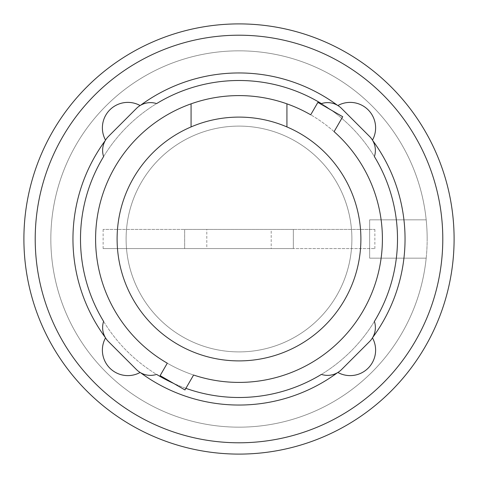 <?xml version="1.0" encoding="UTF-8"?>
<svg xmlns="http://www.w3.org/2000/svg" width="478" height="478" viewBox="0 0 478 478"><rect width="100%" height="100%" fill="white"/><g stroke="black" fill="none" stroke-linecap="round" stroke-linejoin="round"><path stroke-width="0.36" stroke-dasharray="2.39 1.79" d="M239 248.584L103.134 248.584L293.349 248.584L293.349 229.416L184.651 229.416L184.651 248.584L184.651 229.416L103.134 229.416L374.866 229.416L293.349 229.416L293.349 248.584L374.866 248.584L239 248.584M271.205 229.416L206.795 229.416L206.795 248.584L271.205 248.584L271.205 229.416L206.795 229.416M271.205 248.584L206.795 248.584M360.896 239A121.896 121.896 0 0 0 239 117.104A121.896 121.896 0 0 0 117.104 239A121.896 121.896 0 0 0 239 360.896A121.896 121.896 0 0 0 360.896 239M317.876 102.388L342.714 116.728L334.092 131.659A143.406 143.406 0 0 0 310.706 114.81L317.876 102.388M184.968 389.952L160.124 375.612L167.294 363.19A143.406 143.406 0 0 0 193.584 375.027L184.968 389.952M351.898 239A112.898 112.898 0 0 1 239 351.898A112.898 112.898 0 0 1 126.102 239A112.898 112.898 0 0 1 239 126.102A112.898 112.898 0 0 1 351.898 239A112.898 112.898 0 0 0 239 126.102A112.898 112.898 0 0 0 126.102 239A112.898 112.898 0 0 0 239 351.898A112.898 112.898 0 0 0 351.898 239M286.925 126.921L286.925 103.84M191.075 103.84L191.075 126.921M369.649 219.826L369.649 258.174L426.185 258.174A188.165 188.165 0 0 0 229.404 51.08A188.165 188.165 0 0 0 50.835 239A188.165 188.165 0 0 0 229.404 426.92A188.165 188.165 0 0 0 426.185 258.174L369.649 258.174L369.649 219.826L426.185 219.826L369.649 219.826M341.549 369.572L369.572 341.549A19.813 19.813 0 0 0 374.399 321.401A158.499 158.499 0 0 1 321.401 374.399A19.813 19.813 0 0 0 341.549 369.572M108.428 341.549L136.451 369.572A19.813 19.813 0 0 0 156.599 374.399A158.499 158.499 0 0 1 103.601 321.401A19.813 19.813 0 0 0 108.428 341.549M136.451 108.428L108.428 136.451A19.813 19.813 0 0 0 103.601 156.599A158.499 158.499 0 0 1 156.599 103.601A19.813 19.813 0 0 0 136.451 108.428M369.572 136.451L341.549 108.428A19.813 19.813 0 0 0 321.401 103.601A158.499 158.499 0 0 1 374.399 156.599A19.813 19.813 0 0 0 369.572 136.451M95.594 239A143.406 143.406 0 0 1 334.092 131.659M193.584 375.027A143.406 143.406 0 0 1 167.294 363.19M185.894 388.339A158.499 158.499 0 0 1 173.508 383.338M427.165 239A188.165 188.165 0 0 1 239 427.165A188.165 188.165 0 0 1 50.835 239A188.165 188.165 0 0 1 239 50.835A188.165 188.165 0 0 1 427.165 239M374.399 321.401A158.499 158.499 0 0 1 103.601 321.401M103.601 156.599A158.499 158.499 0 0 1 156.599 103.601M321.401 103.601A158.499 158.499 0 0 1 374.399 156.599M23.9 239A215.1 215.1 0 0 0 239 454.1A215.1 215.1 0 0 0 454.1 239A215.1 215.1 0 0 0 239 23.9A215.1 215.1 0 0 0 23.9 239M372.464 140.126A25.471 25.471 0 0 1 372.44 140.173A166.051 166.051 0 0 1 372.721 140.562M337.438 105.279A166.051 166.051 0 0 1 337.827 105.56A25.471 25.471 0 0 1 337.874 105.536M140.126 105.536A25.471 25.471 0 0 1 140.173 105.56A166.051 166.051 0 0 1 140.562 105.279M105.279 140.562A166.051 166.051 0 0 1 105.56 140.173A25.471 25.471 0 0 1 105.536 140.126M105.536 337.874A25.471 25.471 0 0 1 105.56 337.827A166.051 166.051 0 0 1 105.279 337.438M140.562 372.721A166.051 166.051 0 0 1 140.173 372.44A25.471 25.471 0 0 1 140.126 372.464M337.874 372.464A25.471 25.471 0 0 1 337.827 372.44A166.051 166.051 0 0 1 337.438 372.721M372.721 337.438A166.051 166.051 0 0 1 372.44 337.827A25.471 25.471 0 0 1 372.464 337.874M405.051 239A166.051 166.051 0 0 1 372.44 337.827A25.471 25.471 0 0 1 337.827 372.44A166.051 166.051 0 0 1 140.173 372.44A25.471 25.471 0 0 1 105.56 337.827A166.051 166.051 0 0 1 105.56 140.173A25.471 25.471 0 0 1 140.173 105.56A166.051 166.051 0 0 1 337.827 105.56A25.471 25.471 0 0 1 372.44 140.173A166.051 166.051 0 0 1 405.051 239M35.211 239A203.789 203.789 0 0 1 239 35.211A203.789 203.789 0 0 1 442.789 239A203.789 203.789 0 0 1 239 442.789A203.789 203.789 0 0 1 35.211 239M103.134 248.584L103.134 229.416M374.866 248.584L374.866 229.416"/><path stroke-width="0.72" d="M286.925 126.921A121.896 121.896 0 0 1 239 360.896A121.896 121.896 0 0 1 191.075 126.921L191.075 103.84A143.406 143.406 0 0 1 286.925 103.84L286.925 126.921A121.896 121.896 0 0 0 191.075 126.921M191.075 103.84A143.406 143.406 0 0 0 167.294 363.19L160.124 375.612L184.968 389.952L193.584 375.027A143.406 143.406 0 0 0 334.092 131.659L342.714 116.728L317.876 102.388L310.706 114.81A143.406 143.406 0 0 0 286.925 103.84M173.508 383.338A158.499 158.499 0 0 1 156.599 374.399A19.813 19.813 0 0 1 136.451 369.572L108.428 341.549A19.813 19.813 0 0 1 103.601 321.401A158.499 158.499 0 0 1 103.601 156.599A19.813 19.813 0 0 1 108.428 136.451L136.451 108.428A19.813 19.813 0 0 1 156.599 103.601A158.499 158.499 0 0 1 321.401 103.601A19.813 19.813 0 0 1 341.549 108.428L369.572 136.451A19.813 19.813 0 0 1 374.399 156.599A158.499 158.499 0 0 1 374.399 321.401A19.813 19.813 0 0 1 369.572 341.549L341.549 369.572A19.813 19.813 0 0 1 321.401 374.399A158.499 158.499 0 0 1 185.894 388.339M334.092 131.659A143.406 143.406 0 0 1 193.584 375.027M167.294 363.19A143.406 143.406 0 0 1 95.594 239M374.399 156.599A158.499 158.499 0 0 1 374.399 321.401M103.601 321.401A158.499 158.499 0 0 1 103.601 156.599M156.599 103.601A158.499 158.499 0 0 1 321.401 103.601M372.721 140.562A166.051 166.051 0 0 1 372.721 337.438M337.874 105.536A25.471 25.471 0 0 1 372.464 140.126M140.562 105.279A166.051 166.051 0 0 1 337.438 105.279M105.536 140.126A25.471 25.471 0 0 1 140.126 105.536M105.279 337.438A166.051 166.051 0 0 1 105.279 140.562M140.126 372.464A25.471 25.471 0 0 1 105.536 337.874M337.438 372.721A166.051 166.051 0 0 1 140.562 372.721M372.464 337.874A25.471 25.471 0 0 1 337.874 372.464M23.9 239A215.1 215.1 0 0 0 239 454.1A215.1 215.1 0 0 0 454.1 239A215.1 215.1 0 0 0 239 23.9A215.1 215.1 0 0 0 23.9 239M35.211 239A203.789 203.789 0 0 1 239 35.211A203.789 203.789 0 0 1 442.789 239A203.789 203.789 0 0 1 239 442.789A203.789 203.789 0 0 1 35.211 239"/></g></svg>
